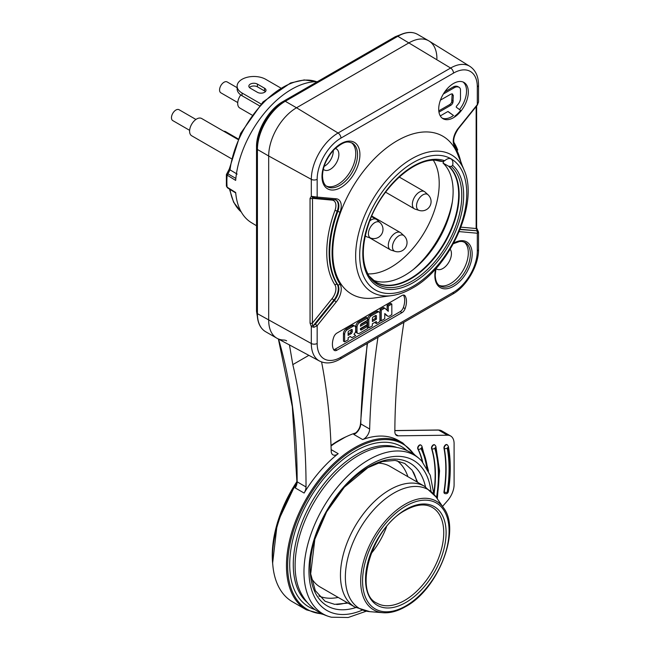 <?xml version="1.0" encoding="UTF-8"?>
<svg xmlns="http://www.w3.org/2000/svg" width="650" height="650" viewBox="0 0 650 650"><rect width="100%" height="100%" fill="white"/><g stroke="black" fill="none" stroke-linecap="round" stroke-linejoin="round"><path stroke-width="0.97" d="M256.514 225.753L251.387 222.649A79.406 45.849 120 0 1 235.674 192.489L227.102 187.151L226.387 186.054L226.379 174.663L235.674 180.399A79.406 45.849 120 0 1 317.379 81.681M265.582 331.687L276.835 338.187A39.374 22.734 120 0 1 268.686 320.166L268.686 155.992L257.424 149.492L257.424 313.666A39.374 22.734 120 0 0 265.582 331.687C260.122 328.396 257.327 322.27 257.181 313.324A0.837 0.487 -0 0 0 257.424 313.666L311.317 343.517A37.838 21.848 -60 0 0 319.507 361.034L277.209 338.39A39.374 22.734 -60 0 1 268.686 320.166L268.686 155.992A39.374 22.734 -60 0 1 296.522 107.77L409.077 42.786A39.374 22.734 -60 0 1 429.13 41.056L469.893 66.365A37.838 21.848 -60 0 0 450.621 68.031L397.824 36.286L285.269 101.27A39.374 22.734 120 0 0 257.424 149.492A0.837 0.487 180 0 1 257.181 149.151C256.799 132.275 270.043 109.338 284.854 101.229A0.837 0.487 60 0 1 285.269 101.27L296.522 107.77L409.077 42.786A39.374 22.734 120 0 1 428.764 40.836L417.511 34.336A39.374 22.734 120 0 0 397.824 36.286A0.837 0.487 -120 0 0 397.402 36.246C405.226 31.899 411.929 31.257 417.511 34.336M438.701 109.135A20.946 12.09 -60 0 1 447.842 88.059A20.946 12.09 -60 0 1 463.978 82.444A20.946 12.09 -60 0 1 468.317 92.04A20.946 12.09 -60 0 1 459.176 113.116A20.946 12.09 -60 0 1 443.04 118.722A20.946 12.09 -60 0 1 438.701 109.135M405.113 308.628A5.029 2.901 -60 0 1 401.96 312.642L336.919 350.196A5.029 2.901 -60 0 1 334.409 350.447A5.029 2.901 -60 0 1 333.767 349.814A16.754 9.677 -60 0 1 333.767 337.114A5.029 2.901 -60 0 1 336.919 333.092L401.96 295.539A5.029 2.901 -60 0 1 404.479 295.295A5.029 2.901 -60 0 1 405.113 295.921A16.754 9.677 -60 0 1 405.113 308.628L403.333 307.604A16.754 9.677 120 0 0 403.431 295.059M374.229 297.993A91.179 52.642 -60 0 1 333.824 238.266A91.179 52.642 -60 0 1 397.231 140.717A91.179 52.642 -60 0 1 457.462 153.822L464.149 170.178A79.332 45.801 -60 0 0 411.743 158.771A79.332 45.801 -60 0 0 356.582 243.636A79.332 45.801 -60 0 0 391.731 295.612L374.229 297.993M477.425 104.999L478.522 101.912L477.425 104.999L458.404 128.659C453.871 135.558 452.636 140.847 454.699 144.536A1.674 1.316 147.1 0 1 454.472 146.128A14.243 8.223 -60 0 1 458.282 128.294L477.303 104.634L477.303 86.848A33.646 19.427 120 0 0 453.505 73.109A4.192 2.421 -120 0 0 450.621 68.031L338.073 133.014A4.192 2.421 60 0 1 340.957 138.093A33.646 19.427 120 0 0 317.159 179.303L317.159 197.072L311.317 196.324L312.52 197.291L312.39 323.091A1.674 0.967 180 0 1 310.05 323.107L310.05 198.38L311.317 196.324L311.317 179.351L268.686 155.992A39.374 22.734 120 0 1 296.522 107.77L338.073 133.014A37.838 21.848 -60 0 0 311.317 179.351A4.192 2.421 180 0 0 317.159 179.303M476.637 105.974L476.637 227.841A1.674 0.967 180 0 1 476.149 228.524L476.149 106.592M477.376 230.653L476.149 228.524L460.98 227.167M460.168 229.255L477.441 230.799L477.254 230.311M460.062 229.531L477.441 230.799L478.53 232.367L477.303 233.228L459.209 231.611M334.977 284.976A1.674 1.316 147.1 0 1 337.204 284.408A93.828 54.169 -60 0 1 337.204 211.128L334.977 210.389A95.509 55.144 -60 0 0 334.977 284.976A10.888 6.289 120 0 1 332.061 298.618L312.39 323.091L312.52 325.439L311.317 326.552L310.05 323.107M310.05 198.38A1.674 0.967 0 0 0 312.39 198.364L332.061 200.119A1.674 1.324 -84.9 0 1 332.418 199.542M313.471 197.454L313.966 196.893L313.471 197.454L312.52 197.291L315.827 198.055A1.674 1.324 -84.9 0 1 315.38 197.917M312.52 325.439L313.471 325.488L333.84 300.146A12.569 7.256 120 0 0 337.204 284.408L337.797 284.749A93.828 54.169 -60 0 1 337.797 211.469A12.569 7.256 120 0 0 336.269 200.184L334.88 199.761A1.674 1.324 -84.9 0 0 336.213 198.778A14.243 8.223 -60 0 1 340.015 212.209A92.154 53.203 120 0 0 340.015 284.18A14.243 8.223 -60 0 1 336.213 302.014L317.159 325.707L317.159 343.476A33.646 19.427 120 0 0 340.957 357.216L453.505 292.232A33.646 19.427 120 0 0 477.303 251.022L477.303 233.228A1.674 1.324 95.1 0 0 476.71 231.018M317.159 343.476A4.192 2.421 0 0 1 311.317 343.517L311.317 326.552L313.966 327.299L313.471 325.488L315.38 324.179L334.433 300.487A12.569 7.256 120 0 0 337.797 284.749A1.674 1.316 -32.9 0 0 340.015 284.18M313.966 327.299L317.159 325.707L315.38 324.179M326.381 186.095A25.131 14.511 120 0 0 345.394 178.246A25.131 14.511 120 0 0 355.761 153.595A25.131 14.511 120 0 0 351.447 142.683M335.286 148.46A12.147 7.012 -60 0 1 336.359 148.891A12.147 7.012 -60 0 1 338.877 154.448A12.147 7.012 -60 0 1 333.572 166.676A12.147 7.012 -60 0 1 324.212 169.934A12.147 7.012 -60 0 1 323.302 169.211M439.091 285.35A25.131 14.511 120 0 0 458.039 277.331A25.131 14.511 120 0 0 468.317 252.785A25.131 14.511 120 0 0 464.132 241.971M450.206 249.234A12.147 7.012 -60 0 1 451.433 253.638A12.147 7.012 -60 0 1 446.128 265.866A12.147 7.012 -60 0 1 436.767 269.116A12.147 7.012 -60 0 1 435.996 268.539M459.534 109.59A20.946 12.09 120 0 0 466.538 91.008A20.946 12.09 120 0 0 463.052 81.998M442.187 118.146A20.946 12.09 120 0 0 453.521 115.505L447.891 111.54M440.277 115.911L447.688 111.621A0.918 0.528 -60 0 1 448.175 111.589L453.521 115.505M454.707 116.188A20.946 12.09 120 0 0 460.639 110.386L456.414 107.323A0.918 0.528 -60 0 1 456.625 106.023A27.552 15.909 120 0 0 458.218 104.13A6.703 3.867 120 0 0 460.501 98.954L460.484 89.464A6.833 3.941 120 0 0 459.16 87.328A6.833 3.941 120 0 0 458.827 87.173A13.081 7.548 120 0 0 457.08 86.856A8.669 5.005 120 0 0 454.496 87.596L453.31 86.913A8.669 5.005 -60 0 1 455.902 86.174A13.081 7.548 -60 0 1 457.641 86.491A6.833 3.941 -60 0 1 457.974 86.645L459.16 87.328M438.782 110.874L449.564 104.65A3.672 2.121 120 0 0 451.709 102.074L452.116 94.778A3.071 1.771 120 0 0 451.945 93.909M440.416 100.141L450.596 94.299A4.924 2.844 -60 0 1 452.246 93.917L452.603 94.022M443.349 94.006L454.496 87.596M438.953 112.141L450.743 105.332A3.672 2.121 -60 0 0 452.887 102.757L453.302 95.469L452.246 93.917M444.771 91.821L453.31 86.913M452.116 94.786L453.302 95.469M333.669 349.651A5.029 2.901 120 0 0 335.14 349.172L400.189 311.618A5.029 2.901 120 0 0 403.333 307.604M351.837 325.634A3.705 2.137 -60 0 1 353.722 325.431L354.908 326.113A3.705 2.137 120 0 0 353.015 326.316L351.837 325.634L346.036 329.071L347.222 329.761A3.705 2.137 120 0 0 344.638 334.271L343.452 333.58A3.705 2.137 -60 0 1 346.036 329.071M343.452 333.58L343.452 341.177L344.63 341.859L344.638 334.271M354.908 326.113A3.705 2.137 120 0 1 355.672 327.803L355.68 330.736A3.087 1.779 120 0 1 353.941 334.206L355.672 335.538L351.918 337.675L350.131 336.546M355.834 326.446L355.826 331.012L357.012 331.695L357.021 327.129L355.834 326.446A3.705 2.137 -60 0 1 358.426 321.929L366.316 317.371L367.502 318.053L367.502 320.312L361.343 323.871A1.235 0.715 -60 0 0 360.49 325.333L360.457 326.227L367.023 322.441L365.836 321.758L360.62 324.764M357.012 331.695A3.705 2.137 120 0 0 357.776 333.385L356.59 332.702A3.705 2.137 -60 0 1 355.826 331.012M367.023 322.441L367.023 324.748L360.449 328.534L360.449 329.314A1.438 0.829 -60 0 0 360.75 329.973A1.438 0.829 -60 0 0 361.457 329.908L367.502 326.414L366.316 325.731L360.449 329.119M376.399 311.553A3.291 1.901 -60 0 1 378.032 311.391L379.218 312.073A3.291 1.901 120 0 0 377.577 312.236L376.399 311.553L369.988 315.226L371.174 315.908A3.291 1.901 120 0 0 368.842 319.946L367.656 319.256A3.291 1.901 -60 0 1 369.988 315.226M367.656 319.256L367.673 327.226L368.851 327.917L368.842 319.946M375.221 322.14L375.261 322.871L376.447 323.562L376.334 321.49L372.352 323.798L372.304 325.934L368.851 327.917M388.286 306.069L391.812 304.037L390.626 303.355L387.099 305.386L388.286 306.069L388.286 311.334L385.117 308.441A1.674 0.967 120 0 0 385.019 308.368A1.674 0.967 120 0 0 384.183 308.449L382.996 307.759A1.674 0.967 -60 0 1 383.833 307.678A1.674 0.967 -60 0 1 383.931 307.751L384.906 308.311M383.004 307.759L380.088 309.441L380.047 320.141L381.225 320.824L381.274 310.131L384.183 308.449M386.839 315.591A3.689 2.129 -60 0 1 386.596 315.486A3.689 2.129 -60 0 1 386.392 315.331L384.8 313.901M387.099 305.386L387.099 310.253M344.63 341.859L348.156 339.82L348.14 337.74L350.261 336.464L351.918 337.675M347.222 329.761L353.015 326.316M352.276 332.004L351.398 333.523L348.099 335.392L348.116 332.329A1.032 0.593 -60 0 1 348.847 331.077L351.512 329.526A1.032 0.593 -60 0 1 352.032 329.477A1.032 0.593 -60 0 1 352.243 329.932L352.276 332.004L351.089 331.321L350.212 332.832L348.108 334.027M351.065 329.786L351.089 331.321M367.502 326.414L367.502 328.656L359.613 333.214A3.705 2.137 120 0 1 357.776 333.385M358.426 321.929L359.613 322.611A3.705 2.137 120 0 0 357.021 327.129M359.613 322.611L367.502 318.053M376.447 323.562L379.925 321.555L379.901 313.568A3.291 1.901 120 0 0 379.218 312.073M371.174 315.908L377.577 312.236M372.385 321.547L376.423 319.183L376.415 316.071A1.235 0.715 -60 0 0 376.163 315.51A1.235 0.715 -60 0 0 375.537 315.567L373.287 316.883A1.235 0.715 -60 0 0 372.418 318.378L372.385 321.547M375.229 315.746L375.237 318.5L372.393 320.158M375.237 318.5L376.423 319.183M391.812 304.037L391.844 314.6L389.732 315.924A3.689 2.129 120 0 1 387.782 316.168A3.689 2.129 120 0 1 387.571 316.014L384.8 313.527L384.759 318.727L381.225 320.824M380.088 309.441L381.274 310.131M371.784 279.094A68.632 39.626 120 0 0 375.611 281.929A68.632 39.626 120 0 0 442.065 246.399A68.632 39.626 120 0 0 448.581 166.213L451.36 166.481L452.619 165.287A8.986 5.184 120 0 0 450.994 158.925A8.986 5.184 120 0 0 444.722 160.729L442.78 161.525L440.229 161.265A68.746 39.691 -60 0 0 435.703 160.298L439.985 161.216M448.581 166.213L443.024 163.077A8.873 5.127 120 0 0 443.674 161.387M373.027 280.134A68.567 39.585 120 0 0 438.003 240.801A68.567 39.585 120 0 0 443.024 163.077M413.164 269.628A76.026 43.891 120 0 0 452.368 201.727M433.363 160.306A68.396 39.488 -60 0 1 390.845 267.321A68.396 39.488 -60 0 1 367.786 273.877M418.974 210.364A9.092 5.249 -60 0 0 419.006 210.373L415.098 209.129A9.969 5.753 -60 0 1 414.432 208.837A9.969 5.753 -60 0 1 412.368 204.271A9.969 5.753 -60 0 1 416.723 194.236A9.969 5.753 -60 0 1 424.401 191.571A9.969 5.753 -60 0 1 424.986 191.994L428.009 194.74A9.092 5.249 -60 0 0 427.993 194.732A9.092 5.249 -60 0 0 420.843 196.438A9.092 5.249 -60 0 0 416.52 205.952A9.092 5.249 -60 0 0 418.974 210.364A9.214 9.214 0 0 0 427.993 194.732M369.712 220.976A9.969 5.753 -60 0 1 376.301 219.342A9.969 5.753 -60 0 1 376.886 219.765L379.909 222.511M370.866 238.136A9.214 9.214 0 0 0 379.892 222.503A9.092 5.249 -60 0 0 372.743 224.209A9.092 5.249 -60 0 0 368.42 233.724A9.092 5.249 -60 0 0 370.866 238.136A9.092 5.249 -60 0 0 370.906 238.144L366.99 236.901A9.969 5.753 -60 0 1 366.332 236.608A9.969 5.753 -60 0 1 365.276 235.658M394.916 251.339A9.214 9.214 0 0 0 403.942 235.706A9.092 5.249 -60 0 0 396.793 237.412A9.092 5.249 -60 0 0 392.47 246.919A9.092 5.249 -60 0 0 394.916 251.339A9.092 5.249 -60 0 0 394.956 251.347L391.048 250.104A9.969 5.753 -60 0 1 390.382 249.811A9.969 5.753 -60 0 1 388.318 245.245A9.969 5.753 -60 0 1 392.673 235.211A9.969 5.753 -60 0 1 400.351 232.537A9.969 5.753 -60 0 1 400.936 232.968L403.959 235.714M235.722 192.969L231.782 190.499M235.852 178.393L227.939 173.826L230.019 169.861L237.136 174.102M227.086 174.135L227.939 173.826L227.102 175.516A79.194 45.719 120 0 0 226.874 181.464A79.194 45.719 120 0 0 227.102 187.151L227.939 187.842M251.867 114.977L239.769 107.989A9.969 5.753 -60 0 1 240.776 94.924M237.738 102.562L220.878 92.828A6.281 3.624 -60 0 1 219.57 89.952A6.281 3.624 -60 0 1 222.316 83.631A6.281 3.624 -60 0 1 227.159 81.941L237.12 87.693M231.254 158.616L191.661 135.761A9.969 5.753 -60 0 1 190.133 127.774A9.969 5.753 -60 0 1 196.649 118.991A9.969 5.753 -60 0 1 201.63 118.495L237.786 139.368M189.638 130.333L172.77 120.599A6.281 3.624 -60 0 1 171.47 117.723A6.281 3.624 -60 0 1 174.216 111.402A6.281 3.624 -60 0 1 179.059 109.72L195.918 119.454M223.697 131.235A9.969 5.753 -60 0 1 225.68 131.698L238.03 138.824M280.581 87.896L265.72 79.316A16.754 9.677 0 0 0 247.463 77.22A16.754 9.677 0 0 0 237.12 86.157L237.12 88.896A16.754 9.677 0 0 0 242.028 95.737L259.374 105.755M249.438 87.522A5.029 2.901 180 0 1 257.424 86.84L257.424 84.102L264.534 88.205A5.029 2.901 180 0 1 266.004 90.261A5.029 2.901 180 0 1 262.909 92.942A5.029 2.901 180 0 1 257.424 92.316L250.315 88.205A5.029 2.901 180 0 1 248.844 86.157A5.029 2.901 180 0 1 251.948 83.476A5.029 2.901 180 0 1 257.424 84.102M264.534 88.205L264.534 90.943L257.424 86.84M264.534 90.943A5.029 2.901 180 0 1 265.411 91.626M237.12 86.157A16.754 9.677 0 0 0 242.028 92.999L261.024 103.968M278.558 339.113A670.215 386.953 -60 0 1 297.131 481.829A8.377 4.834 -60 0 1 295.238 487.923L296.887 481.488L292.338 406.762L278.379 339.016M403.894 322.294A670.215 386.953 120 0 0 394.851 431.576A8.377 4.834 120 0 0 396.581 435.443A8.377 4.834 120 0 0 398.174 435.833L447.46 435.207A16.754 9.677 -60 0 1 450.629 435.988A16.754 9.677 -60 0 1 454.098 443.657L454.098 484.648A16.754 9.677 -60 0 1 447.46 500.776L442.536 506.391M296.611 483.706A96.346 55.624 120 0 0 272.496 557.676A96.346 55.624 120 0 0 272.87 565.719A96.346 55.624 120 0 0 292.451 601.778L306.41 609.838A96.346 55.624 -60 0 1 286.455 565.736A96.346 55.624 -60 0 1 328.51 468.772A96.346 55.624 -60 0 1 402.748 442.967L398.604 440.57A96.346 55.624 120 0 0 362.668 439.554A8.377 4.834 120 0 0 369.655 429.024A706.241 407.745 -60 0 1 377.951 337.269M420.834 445.055A2.511 1.454 120 0 0 420.688 444.957A2.511 1.454 120 0 0 418.429 446.022A2.511 1.454 120 0 0 417.812 448.906A108.907 62.879 -60 0 1 422.346 461.703M434.663 444.884A2.511 1.454 120 0 0 434.525 444.779A2.511 1.454 120 0 0 432.356 445.713A2.511 1.454 120 0 0 431.559 448.524A123.987 71.589 -60 0 1 433.818 493.374M447.119 444.722A2.511 1.454 120 0 0 446.981 444.624A2.511 1.454 120 0 0 444.884 445.469A2.511 1.454 120 0 0 443.974 448.199A139.067 80.291 -60 0 1 443.974 491.798A2.511 1.454 120 0 0 444.462 493.358A2.511 1.454 120 0 0 444.624 493.431M276.835 338.187A39.374 22.734 120 0 0 283.692 340.031A16.754 9.677 -60 0 1 286.609 340.811M436.922 58.703A39.374 22.734 120 0 0 428.764 40.836M289.429 344.833L292.817 364.609L308.864 355.339M321.588 361.961A706.241 407.745 -60 0 1 331.207 451.222A8.377 4.834 120 0 0 332.938 454.829A8.377 4.834 120 0 0 338.195 453.684A96.346 55.624 120 0 0 304.119 493.049A8.377 4.834 120 0 0 306.02 486.956A670.215 386.953 120 0 0 292.817 364.609M355.826 432.884A96.346 55.624 120 0 0 347.774 435.979A96.346 55.624 120 0 0 340.624 439.676A96.346 55.624 120 0 0 331.029 445.997M369.655 429.024L360.766 423.898A8.377 4.834 -60 0 1 353.787 434.427L354.762 433.68C358.183 431.121 360.1 427.741 360.523 423.548L367.169 343.501M301.056 593.206A90.058 52 -60 0 1 295.108 565.597A90.058 52 -60 0 1 358.784 455.293A90.058 52 -60 0 1 385.669 446.648C399.839 446.168 411.832 450.938 421.655 460.939A91.569 52.869 -60 0 0 368.721 459.794A91.569 52.869 120 0 0 306.995 547.617A91.569 52.869 120 0 0 331.427 617.216C317.85 613.714 307.726 605.711 301.056 593.206M407.891 476.694A78.333 45.224 120 0 0 397.012 460.679M318.874 596.009A78.333 45.224 120 0 0 338.195 597.423M377.479 463.117A69.704 40.243 -60 0 1 390.024 466.375L424.596 486.338A69.704 40.243 -60 0 0 389.748 489.791A69.704 40.243 -60 0 0 344.207 551.216A69.704 40.243 -60 0 0 354.892 607.067L320.32 587.104A69.704 40.243 -60 0 1 311.22 577.874M370.882 553.914A55.291 31.923 120 0 0 386.555 526.768M333.231 150.54A12.147 7.012 -60 0 1 333.255 151.206A12.147 7.012 -60 0 1 324.074 166.4M478.53 102.099L478.53 85.142A4.192 2.421 180 0 1 477.303 86.848M453.505 73.109L340.957 138.093M315.851 198.063A1.674 1.324 -84.9 0 0 317.159 197.072L336.213 198.778M460.866 162.159A92.154 53.203 120 0 0 454.472 146.128M359.913 154.627A26.812 15.478 -60 0 1 340.957 187.46A26.812 15.478 -60 0 1 321.994 176.516A26.812 15.478 -60 0 1 340.957 143.683A26.812 15.478 -60 0 1 359.913 154.627M453.724 243.084A26.39 15.234 -60 0 1 472.168 253.979A26.39 15.234 -60 0 1 453.505 286.301A26.39 15.234 -60 0 1 434.85 275.527A26.39 15.234 -60 0 1 435.646 268.848M477.303 251.022A4.192 2.421 -0 0 0 478.53 249.307L478.53 232.375M453.895 142.374A95.509 55.144 -60 0 1 457.714 150.061M340.957 357.216A4.192 2.421 60 0 1 340.088 359.133L452.644 294.149A4.192 2.421 -120 0 0 453.505 292.232M334.977 210.389A10.888 6.289 120 0 0 332.061 200.119M340.015 212.209L337.204 211.128A12.569 7.256 120 0 0 335.993 200.046M332.061 298.618L336.213 302.014M327.202 186.648A25.131 14.511 120 0 0 346.572 179.92A25.131 14.511 120 0 0 357.541 154.627A25.131 14.511 120 0 0 352.332 143.122C348.684 142.033 345.662 139.466 334.197 149.516C326.771 157.633 322.863 166.4 322.489 175.833C322.709 181.488 324.277 185.096 327.202 186.648M436.02 268.426L435.216 275.015C435.419 280.702 437.027 284.367 440.05 286.008A25.131 14.511 120 0 0 459.42 279.273A25.131 14.511 120 0 0 470.389 253.979A25.131 14.511 120 0 0 465.189 242.474L462.174 241.483L459.526 241.507L453.391 243.701M457.641 86.491L458.827 87.173M455.902 86.174L457.08 86.856M449.556 104.65L450.743 105.332M451.709 102.074L452.896 102.757M453.302 100.994L452.116 100.303M400.189 311.618L401.96 312.642M336.919 350.196L335.14 349.172M405.113 295.921L403.609 295.059M351.398 333.523L350.212 332.832M351.528 329.517L352.243 329.932M361.457 329.908L360.449 329.322M375.546 315.567L376.415 316.071M386.392 315.331L387.571 316.014M413.229 162.581A75.701 43.704 -60 0 1 466.757 193.489A75.701 43.704 -60 0 1 413.229 286.211A75.701 43.704 -60 0 1 359.694 255.304A75.701 43.704 -60 0 1 413.229 162.581M444.722 160.729A71.321 41.178 120 0 0 364.065 239.801A71.321 41.178 120 0 0 424.466 274.674A71.321 41.178 120 0 0 452.619 165.287M442.78 161.525A69.753 40.276 120 0 0 436.841 160.363C415.033 157.519 382.005 186.68 369.639 221.171C361.221 245.001 361.197 263.567 369.582 276.859A69.753 40.276 120 0 0 439.879 255.458A69.753 40.276 120 0 0 451.36 166.481M449.036 166.351A68.746 39.691 -60 0 1 438.011 253.305A68.746 39.691 -60 0 1 368.956 275.909M230.027 189.41A75.644 43.672 120 0 0 241.248 211.965M316.469 81.681A75.644 43.672 120 0 0 230.019 169.861A2.511 1.202 -172.7 0 1 229.344 168.886L240.63 133.331L263.014 101.904L290.623 82.956L304.224 79.926L316.517 81.681M242.028 92.999L242.028 95.737M306.02 486.956L297.131 481.829A0.837 0.479 -179.8 0 1 296.887 481.488M447.46 435.207L438.571 430.073A0.837 0.65 -90.7 0 0 438.303 429.999L441.748 430.861A16.754 9.677 120 0 0 438.571 430.073L394.851 430.633M394.851 430.552L438.303 429.999A0.837 0.65 -90.7 0 0 438.035 430.081M398.174 435.833L395.452 434.265M338.195 453.684L331.159 449.629M353.787 434.427L362.668 439.554M295.238 487.923L304.119 493.049M367.477 343.314A706.241 407.745 120 0 0 360.766 423.898A0.837 0.463 -178.4 0 1 360.523 423.548M331.012 445.421L345.483 437.027A93.706 54.096 120 0 0 338.52 440.619A93.706 54.096 120 0 0 337.732 441.082A93.706 54.096 120 0 0 331.012 445.453M296.887 481.65A93.706 54.096 120 0 0 272.626 563.209L277.322 522.884L296.887 481.455M413.928 454.374A95.509 55.144 120 0 0 337.959 461.281A95.509 55.144 120 0 0 287.641 565.736A95.509 55.144 120 0 0 321.88 613.811M314.933 609.594A92.576 53.446 -60 0 1 289.713 564.533A92.576 53.446 -60 0 1 333.897 467.537A92.576 53.446 -60 0 1 406.803 450.474M307.369 602.542A90.058 52 -60 0 1 293.264 564.533A90.058 52 -60 0 1 329.469 477.295A90.058 52 -60 0 1 396.914 447.444M430.942 491.051A86.637 50.017 120 0 0 370.216 464.685A86.637 50.017 120 0 0 309.091 566.053A86.637 50.017 120 0 0 362.148 610.212M355.794 607.571A82.526 47.645 -60 0 1 310.537 560.544A82.526 47.645 -60 0 1 368.542 467.082A82.526 47.645 -60 0 1 425.482 486.866M413.278 471.859A81.859 47.263 -60 0 1 416.837 481.861M347.141 602.591A81.859 47.263 -60 0 1 336.7 604.5M436.077 497.014A68.64 39.626 120 0 0 393.9 493.058A68.64 39.626 120 0 0 346.978 561.844A68.64 39.626 120 0 0 369.882 611.666L383.102 612.731A62.741 36.221 -60 0 1 362.164 567.19A62.741 36.221 -60 0 1 405.048 504.311A62.741 36.221 -60 0 1 443.601 507.934L436.077 497.014L424.596 486.338M405.819 605.93A61.165 35.319 -60 0 1 362.57 580.954A61.165 35.319 -60 0 1 405.819 506.041A61.165 35.319 -60 0 1 449.077 531.009A61.165 35.319 -60 0 1 405.819 605.93M405.819 509.47A56.964 32.89 120 0 0 365.536 579.239A56.964 32.89 120 0 0 405.819 602.501A56.964 32.89 120 0 0 446.103 532.724A56.964 32.89 120 0 0 405.819 509.47M376.992 603.184A55.291 31.923 120 0 0 404.633 600.446A55.291 31.923 120 0 0 440.757 551.72A55.291 31.923 120 0 0 432.282 507.414C425.181 503.384 416.244 504.327 405.47 510.234C371.442 527.459 353.007 593.385 376.992 603.184M258.009 320.645L256.514 311.269A2.096 1.211 0 0 0 257.132 312.122A37.7 21.767 120 0 0 257.189 314.161M257.197 147.997L257.132 147.956A2.096 1.211 180 0 1 256.514 147.103C256.181 130.991 268.621 109.444 282.742 101.676A2.096 1.211 60 0 1 283.79 101.782A37.7 21.767 120 0 0 257.132 147.956L257.181 312.154M398.133 35.831A37.7 21.767 120 0 0 396.346 36.798L283.855 101.822M396.394 36.831L396.346 36.798A2.096 1.211 -120 0 0 395.298 36.701L404.154 33.304M422.695 462.101A108.907 62.879 120 0 0 418.104 449.077L417.812 448.906M427.627 469.357A111.841 64.569 120 0 0 421.484 447.866L420.94 448.451A2.096 1.601 -26.4 0 1 418.104 449.077A2.511 1.454 -60 0 1 418.722 446.192A2.511 1.454 -60 0 1 420.989 445.128L420.688 444.957M421.484 447.866A2.096 1.601 -26.4 0 0 421.874 446.071L420.989 445.128M420.94 448.451A111.004 64.09 -60 0 1 426.774 467.829M434.013 494.293A123.987 71.589 120 0 0 431.86 448.695L431.559 448.524M437.32 498.826L439.562 470.787L435.849 446.266A2.096 1.503 163.3 0 1 435.329 447.72L434.761 448.24A2.096 1.503 -16.7 0 1 431.86 448.695A2.511 1.454 -60 0 1 432.656 445.884A2.511 1.454 -60 0 1 434.817 444.949L434.525 444.779M434.761 448.24A126.084 72.792 -60 0 1 436.483 497.616M436.922 498.249A126.921 73.279 120 0 0 435.329 447.72M446.981 444.624L447.273 444.795A2.511 1.454 -60 0 0 445.185 445.64A2.511 1.454 -60 0 0 444.275 448.37A2.096 1.422 -10.6 0 0 447.208 448.053A141.164 81.502 -60 0 1 447.208 492.31A2.096 0.951 -171.2 0 1 444.275 491.969A139.067 80.291 120 0 0 444.275 448.37L443.974 448.199M448.362 446.323A2.096 1.422 169.4 0 1 447.793 447.59L447.208 448.053M447.208 492.31L447.793 492.107A142.001 81.981 120 0 0 447.793 447.59M444.462 493.358L444.762 493.529A2.511 1.454 -60 0 1 444.275 491.969L443.974 491.798M444.762 493.529C446.704 494.057 447.915 493.407 448.378 491.571A2.096 0.951 -171.2 0 1 447.793 492.107M478.53 85.142C478.506 76.497 475.621 70.241 469.893 66.365M476.637 227.841L478.489 231.969M454.699 144.536L462.036 165.011M452.644 294.149C466.716 286.341 478.806 265.403 478.53 249.307M319.507 361.034C325.723 364.065 332.581 363.431 340.088 359.133M334.88 199.761L315.827 198.055M383.833 307.678L385.019 308.368M386.596 315.486L387.782 316.168M391.731 295.612C398.483 294.661 405.364 292.167 412.36 288.129C450.141 267.776 479.196 202.841 464.149 170.178M375.611 281.929L368.948 275.901M424.401 191.571L399.23 177.036M414.432 208.837L385.58 192.181M376.301 219.342L371.499 216.564M366.332 236.608L365.211 235.958M400.351 232.537L371.735 216.019M390.382 249.811L369.298 237.632M229.45 189.044L233.634 202.272L241.272 212.006M226.387 186.054L227.411 187.785L235.714 192.944M226.947 173.526L229.344 168.886M226.899 173.574L226.379 174.663M441.748 430.861L450.629 435.988M284.854 101.229L397.402 36.246M257.181 313.324L257.181 149.151M345.483 437.027L347.774 435.979M272.626 563.209L272.87 565.719M306.41 609.838L323.148 614.404M415.074 455.179L402.748 442.967M366.267 611.203L348.181 617.5L331.427 617.216M433.859 494.122L430.276 475.304L421.655 460.939M417.706 482.357L412.173 470.234L404.723 463.45L395.078 460.403L382.346 461.565L367.876 467.691L344.378 487.142L326.625 511.826L314.827 539.313L310.692 573.836L315.307 590.631L325.073 601.266L334.644 604.346L348.002 603.086M354.892 607.067L369.882 611.666M383.102 612.731C390.122 613.234 397.581 611.227 405.47 606.694C438.132 589.452 461.289 530.254 443.601 507.934M256.514 311.269L256.514 147.103M282.742 101.676L395.298 36.701M428.545 471.169L421.874 446.079M435.849 446.266L434.817 444.949M448.378 491.571C450.905 475.085 450.897 460.013 448.37 446.347L447.273 444.795"/></g></svg>
